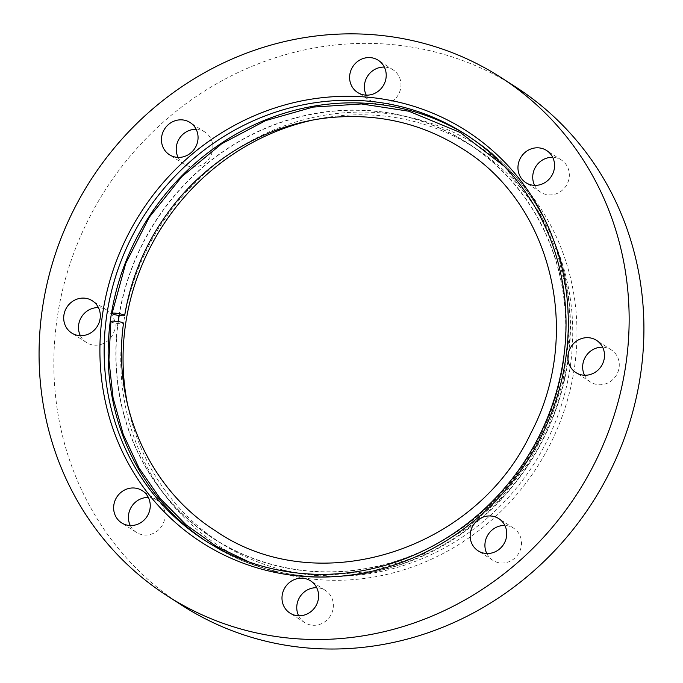 <?xml version="1.0" encoding="UTF-8"?>
<svg xmlns="http://www.w3.org/2000/svg" width="683" height="683" viewBox="0 0 683 683"><rect width="100%" height="100%" fill="white"/><g stroke="black" fill="none" stroke-linecap="round" stroke-linejoin="round"><path stroke-width="0.51" stroke-dasharray="3.42 2.56" d="M110.868 321.616A6.378 0.99 -172.6 0 0 117.058 323.426A6.378 0.99 -172.6 0 0 123.512 323.264M181.917 605.309A308.246 289.387 122.8 0 1 105.617 189.456A308.246 289.387 122.8 0 1 515.836 87.082M119.209 315.52A234.901 220.532 122.8 0 1 468.103 143.575A234.901 220.532 122.8 0 1 563.723 358.524A234.901 220.532 122.8 0 1 213.642 538.503A234.901 220.532 122.8 0 1 118.287 321.599M311.422 120.362A234.901 220.532 122.8 0 1 475.12 148.1A234.901 220.532 122.8 0 1 570.74 363.049A234.901 220.532 122.8 0 1 220.66 543.019A234.901 220.532 122.8 0 1 127.747 405.378M298.642 615.776A19.133 17.963 -57.2 0 0 304.703 622.589A19.133 17.963 -57.2 0 0 330.162 616.237A19.133 17.963 -57.2 0 0 325.432 590.428A19.133 17.963 -57.2 0 0 316.716 587.721M130.291 525.543A19.133 17.963 -57.2 0 0 136.352 532.356A19.133 17.963 -57.2 0 0 161.811 526.004A19.133 17.963 -57.2 0 0 157.081 500.195A19.133 17.963 -57.2 0 0 148.365 497.489M80.363 335.677A19.133 17.963 -57.2 0 0 86.425 342.49A19.133 17.963 -57.2 0 0 111.884 336.138A19.133 17.963 -57.2 0 0 107.146 310.33A19.133 17.963 -57.2 0 0 98.437 307.623M178.101 157.406A19.133 17.963 -57.2 0 0 184.162 164.219A19.133 17.963 -57.2 0 0 209.63 157.867A19.133 17.963 -57.2 0 0 204.891 132.05A19.133 17.963 -57.2 0 0 196.183 129.352M366.259 95.15A19.133 17.963 -57.2 0 0 372.32 101.963A19.133 17.963 -57.2 0 0 397.779 95.611A19.133 17.963 -57.2 0 0 393.049 69.803A19.133 17.963 -57.2 0 0 384.341 67.096M534.61 185.383A19.133 17.963 -57.2 0 0 540.671 192.196A19.133 17.963 -57.2 0 0 566.139 185.844A19.133 17.963 -57.2 0 0 561.4 160.035A19.133 17.963 -57.2 0 0 552.692 157.329M584.546 375.249A19.133 17.963 -57.2 0 0 590.607 382.062A19.133 17.963 -57.2 0 0 616.066 375.71A19.133 17.963 -57.2 0 0 611.328 349.892A19.133 17.963 -57.2 0 0 602.619 347.195M486.8 553.52A19.133 17.963 -57.2 0 0 492.861 560.333A19.133 17.963 -57.2 0 0 518.32 553.981A19.133 17.963 -57.2 0 0 513.59 528.172A19.133 17.963 -57.2 0 0 504.874 525.466M122.803 328.455A238.307 223.725 -57.2 0 0 435.652 557.234A238.307 223.725 -57.2 0 0 488.174 152.89A238.307 223.725 -57.2 0 0 122.803 328.455M467.77 135.789A241.278 226.517 122.8 0 1 469.776 137.061A241.278 226.517 122.8 0 1 567.991 357.849A241.278 226.517 122.8 0 1 208.4 542.712A241.278 226.517 122.8 0 1 206.411 541.414M119.004 315.486A235.114 220.729 122.8 0 1 374.685 111.056A235.114 220.729 122.8 0 1 563.927 358.541A235.114 220.729 122.8 0 1 310.005 571.287A235.114 220.729 122.8 0 1 118.091 321.565M504.378 166.353L539.792 212.994L557.277 252.369L567.103 294.808L568.93 338.802L562.69 382.83L548.893 424.698L527.985 463.672L500.656 498.445L467.846 527.848L421.778 555.091L371.475 571.381L319.499 575.863L268.496 568.299L249.363 562.109M204.405 540.133L208.4 542.712C285.272 593.809 395.201 586.928 471.458 526.431C524.049 486.185 560.051 423.597 568.256 358.191C580.49 270.929 540.859 181.755 469.776 137.061L465.772 134.491M213.642 538.503L220.66 543.019M468.103 143.575L475.12 148.1M513.59 528.172L498.812 518.653M492.861 560.333L478.091 550.814M611.328 349.892L596.558 340.373M590.607 382.062L575.829 372.542M561.4 160.035L546.631 150.516M540.671 192.196L525.901 182.677M393.049 69.803L378.28 60.283M372.32 101.963L357.55 92.444M204.891 132.05L190.122 122.539M184.162 164.219L169.393 154.7M107.146 310.33L92.376 300.81M86.425 342.49L71.655 332.98M157.081 500.195L142.303 490.676M136.352 532.356L121.583 522.837M325.432 590.428L310.663 580.909M304.703 622.589L289.934 613.069"/><path stroke-width="1.02" d="M124.383 315.145A6.378 0.922 -170.7 0 0 117.502 313.395A6.378 0.922 -170.7 0 0 112.072 313.42A6.378 0.922 -170.7 0 0 118.21 315.367A6.378 0.922 -170.7 0 0 124.656 315.486A6.378 0.922 -170.7 0 0 124.383 315.145M124.656 315.486C131.375 275.65 147.169 239.537 172.048 207.162C211.073 156.33 270.886 122.82 332.083 117.416C379.552 113.369 422.931 123.777 462.229 148.638C551.907 203.517 583.521 333.842 530.862 433.193C475.547 551.318 317.245 600.997 215.828 531.058C149.253 489.207 111.995 405.54 123.512 323.264A6.378 0.99 -172.6 0 0 123.239 322.914A6.378 0.99 -172.6 0 0 116.315 321.343A6.378 0.99 -172.6 0 0 110.868 321.616L108.93 360.026L113.079 397.907L123.213 434.26L139.076 468.128L160.24 498.599L186.16 524.868L216.135 546.229L249.363 562.109M501.057 77.563L515.836 87.082A308.246 289.387 122.8 0 1 641.303 369.144A308.246 289.387 122.8 0 1 181.917 605.309L167.147 595.789A308.246 289.387 122.8 0 1 90.848 179.936A308.246 289.387 122.8 0 1 501.057 77.563A308.246 289.387 122.8 0 1 626.533 359.625A308.246 289.387 122.8 0 1 167.147 595.789M282.147 595.567A19.133 17.963 -57.2 0 0 289.934 613.069A19.133 17.963 -57.2 0 0 315.392 606.717A19.133 17.963 -57.2 0 0 310.663 580.909A19.133 17.963 -57.2 0 0 282.147 595.567M113.796 505.335A19.133 17.963 -57.2 0 0 121.583 522.837A19.133 17.963 -57.2 0 0 147.041 516.485A19.133 17.963 -57.2 0 0 142.303 490.676A19.133 17.963 -57.2 0 0 113.796 505.335M63.86 315.469A19.133 17.963 -57.2 0 0 71.655 332.98A19.133 17.963 -57.2 0 0 97.114 326.619A19.133 17.963 -57.2 0 0 92.376 300.81A19.133 17.963 -57.2 0 0 63.86 315.469M161.606 137.198A19.133 17.963 -57.2 0 0 169.393 154.7A19.133 17.963 -57.2 0 0 194.851 148.348A19.133 17.963 -57.2 0 0 190.122 122.539A19.133 17.963 -57.2 0 0 161.606 137.198M349.764 74.942A19.133 17.963 -57.2 0 0 357.55 92.444A19.133 17.963 -57.2 0 0 383.009 86.092A19.133 17.963 -57.2 0 0 378.28 60.283A19.133 17.963 -57.2 0 0 349.764 74.942M518.115 165.175A19.133 17.963 -57.2 0 0 525.901 182.677A19.133 17.963 -57.2 0 0 551.36 176.325A19.133 17.963 -57.2 0 0 546.631 150.516A19.133 17.963 -57.2 0 0 518.115 165.175M568.043 355.032A19.133 17.963 -57.2 0 0 575.829 372.542A19.133 17.963 -57.2 0 0 601.296 366.19A19.133 17.963 -57.2 0 0 596.558 340.373A19.133 17.963 -57.2 0 0 568.043 355.032M470.305 533.312A19.133 17.963 -57.2 0 0 478.091 550.814A19.133 17.963 -57.2 0 0 503.55 544.462A19.133 17.963 -57.2 0 0 498.812 518.653A19.133 17.963 -57.2 0 0 470.305 533.312M566.233 354.895A244.685 229.71 122.8 0 1 191.078 535.148A244.685 229.71 122.8 0 1 245.001 119.986A244.685 229.71 122.8 0 1 566.233 354.895M563.987 355.271A241.278 226.517 -57.2 0 0 465.772 134.491A241.278 226.517 -57.2 0 0 144.676 214.624A241.278 226.517 -57.2 0 0 204.405 540.133A241.278 226.517 -57.2 0 0 563.987 355.271M118.287 321.599A234.901 220.532 122.8 0 1 119.209 315.52M127.747 405.378A234.901 220.532 122.8 0 1 125.04 328.071A234.901 220.532 122.8 0 1 311.422 120.362M316.716 587.721A19.133 17.963 -57.2 0 0 296.917 605.087A19.133 17.963 -57.2 0 0 298.642 615.776M148.365 497.489A19.133 17.963 -57.2 0 0 128.566 514.854A19.133 17.963 -57.2 0 0 130.291 525.543M98.437 307.623A19.133 17.963 -57.2 0 0 78.639 324.988A19.133 17.963 -57.2 0 0 80.363 335.677M196.183 129.352A19.133 17.963 -57.2 0 0 176.376 146.708A19.133 17.963 -57.2 0 0 178.101 157.406M384.341 67.096A19.133 17.963 -57.2 0 0 364.534 84.453A19.133 17.963 -57.2 0 0 366.259 95.15M552.692 157.329A19.133 17.963 -57.2 0 0 532.885 174.686A19.133 17.963 -57.2 0 0 534.61 185.383M602.619 347.195A19.133 17.963 -57.2 0 0 582.812 364.551A19.133 17.963 -57.2 0 0 584.546 375.249M504.874 525.466A19.133 17.963 -57.2 0 0 485.075 542.831A19.133 17.963 -57.2 0 0 486.8 553.52M206.411 541.414A241.278 226.517 122.8 0 1 148.672 217.203A241.278 226.517 122.8 0 1 467.77 135.789M118.091 321.565A235.114 220.729 122.8 0 1 119.004 315.486M112.072 313.42L125.689 263.51L149.312 217.194L181.849 176.624L221.753 143.712L265.764 120.558L313.019 107.103L361.444 103.944L408.895 111.227L460.299 132.528L504.378 166.353"/></g></svg>

